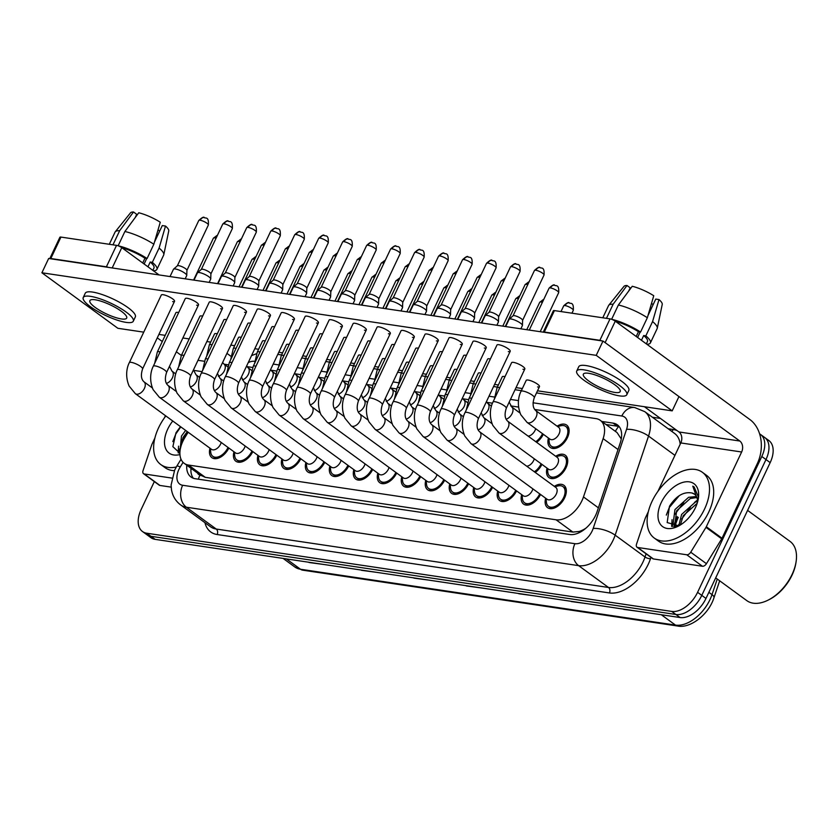<?xml version="1.0" encoding="UTF-8"?>
<svg xmlns="http://www.w3.org/2000/svg" width="838" height="838" viewBox="0 0 838 838"><rect width="100%" height="100%" fill="white"/><g stroke="black" fill="none" stroke-linecap="round" stroke-linejoin="round"><path stroke-width="1.26" d="M557.102 426.186A13.848 8.37 126.2 0 1 566.687 425.107A13.848 8.37 126.2 0 1 567.431 437.625A13.848 8.37 126.2 0 1 550.336 447.471A13.848 8.37 126.2 0 1 548.45 438.023M555.709 456.281A13.848 8.37 126.2 0 1 565.294 455.202A13.848 8.37 126.2 0 1 566.038 467.719A13.848 8.37 126.2 0 1 548.942 477.566A13.848 8.37 126.2 0 1 547.057 468.117M554.316 486.375A13.848 8.37 126.2 0 1 563.901 485.296A13.848 8.37 126.2 0 1 564.644 497.814A13.848 8.37 126.2 0 1 547.549 507.66A13.848 8.37 126.2 0 1 545.664 498.212M188.152 432.251L184.884 437.562A24.438 14.78 -53.8 0 0 182.883 441.249A24.438 14.78 -53.8 0 0 184.203 463.33A24.438 14.78 -53.8 0 0 188.487 465.048L556.086 519.801A24.438 14.78 -53.8 0 0 583.478 496.934L603.119 438.641A24.438 14.78 -53.8 0 0 600.28 420.33A24.438 14.78 -53.8 0 0 595.996 418.612L534.675 409.478M586.055 528.066A24.438 14.78 126.2 0 1 579.184 531.46L579.456 531.502A8.15 4.923 -53.8 0 0 581.834 531.219M621.262 438.955L617.061 432.586L600.28 420.33M200.272 475.02L205.279 477.325L572.888 532.078L579.184 531.46M518.565 407.079L510.698 405.906M492.482 403.193L486.721 402.334M468.515 399.621L462.744 398.762M444.538 396.049L438.766 395.19M420.561 392.477L414.789 391.618M396.584 388.905L390.812 388.046M372.606 385.344L366.835 384.474M348.629 381.772L342.857 380.913M324.652 378.2L318.88 377.341M300.674 374.628L294.903 373.769M276.697 371.056L270.925 370.197M252.72 367.484L246.948 366.625M543.338 434.283A13.848 8.37 126.2 0 1 536.645 442.349M541.945 464.378A13.848 8.37 126.2 0 1 535.252 472.443M252.825 451.619A13.848 8.37 126.2 0 1 235.855 461.235A13.848 8.37 126.2 0 1 233.959 451.787M276.802 455.191A13.848 8.37 126.2 0 1 259.832 464.807A13.848 8.37 126.2 0 1 257.936 455.359M300.779 458.763A13.848 8.37 126.2 0 1 283.81 468.379A13.848 8.37 126.2 0 1 281.914 458.931M324.756 462.335A13.848 8.37 126.2 0 1 307.787 471.951A13.848 8.37 126.2 0 1 305.891 462.503M348.734 465.907A13.848 8.37 126.2 0 1 331.764 475.523A13.848 8.37 126.2 0 1 329.868 466.064M372.711 469.479A13.848 8.37 126.2 0 1 355.741 479.095A13.848 8.37 126.2 0 1 353.846 469.636M396.688 473.051A13.848 8.37 126.2 0 1 379.719 482.667A13.848 8.37 126.2 0 1 377.823 473.208M420.666 476.623A13.848 8.37 126.2 0 1 403.696 486.239A13.848 8.37 126.2 0 1 401.8 476.78M444.643 480.184A13.848 8.37 126.2 0 1 427.673 489.811A13.848 8.37 126.2 0 1 425.777 480.352M468.62 483.756A13.848 8.37 126.2 0 1 451.651 493.383A13.848 8.37 126.2 0 1 449.755 483.924M492.597 487.328A13.848 8.37 126.2 0 1 475.628 496.955A13.848 8.37 126.2 0 1 473.732 487.496M516.575 490.9A13.848 8.37 126.2 0 1 499.595 500.527A13.848 8.37 126.2 0 1 497.709 491.068M540.552 494.472A13.848 8.37 126.2 0 1 523.572 504.099A13.848 8.37 126.2 0 1 521.686 494.64M228.847 448.047A13.848 8.37 126.2 0 1 211.878 457.663A13.848 8.37 126.2 0 1 209.982 448.215M694.461 502.496A32.588 19.703 126.2 0 1 697.551 500.045A32.588 19.703 126.2 0 0 694.461 502.496M678.298 517.36A32.588 19.703 -53.8 0 0 675.323 525.594M675.281 525.761A32.588 19.703 -53.8 0 0 675.072 526.652M759.605 433.843A24.438 14.78 126.2 0 1 760.475 434.409A24.438 14.78 126.2 0 1 761.794 456.49L697.583 592.319L701.783 595.378A24.438 14.78 126.2 0 1 675.91 614.484L150.955 536.289A24.438 14.78 126.2 0 1 146.671 534.581A24.438 14.78 126.2 0 0 150.955 536.289L675.91 614.484A24.438 14.78 126.2 0 0 701.783 595.378L765.984 459.549L701.783 595.378L705.973 598.447A24.438 14.78 126.2 0 1 680.1 617.543L155.145 539.358A24.438 14.78 126.2 0 1 150.861 537.64L142.481 531.512A24.438 14.78 126.2 0 1 141.172 509.441L154.328 481.588M760.475 434.409L764.675 437.478A24.438 14.78 126.2 0 1 765.984 459.549A24.438 14.78 126.2 0 0 764.675 437.478L768.865 440.537A24.438 14.78 126.2 0 1 770.174 462.618L705.973 598.447M623.346 609.09A6.515 4.944 98.5 0 0 623.682 609.373L639.027 611.426M570.898 601.286A6.515 4.944 98.5 0 0 571.244 601.558L586.579 603.622M518.46 593.472A6.515 4.944 98.5 0 0 518.795 593.744L534.141 595.808M308.688 562.225A6.515 4.944 98.5 0 0 309.033 562.508L324.369 564.561M361.126 570.039A6.515 4.944 98.5 0 0 361.471 570.311L376.817 572.375M413.574 577.843A6.515 4.944 98.5 0 0 413.92 578.126L429.255 580.179M466.012 585.657A6.515 4.944 98.5 0 0 466.357 585.94L481.693 587.993M186.769 465.205A24.438 14.78 -53.8 0 0 190.991 477.011A24.438 14.78 -53.8 0 0 195.275 478.728L569.714 534.497A24.438 14.78 -53.8 0 0 597.106 511.641L620.183 443.145A24.438 14.78 -53.8 0 0 617.344 424.824A24.438 14.78 -53.8 0 0 613.06 423.117L601.799 421.441M193.316 478.236A24.438 14.78 126.2 0 1 190.959 468.274M673.867 526.693A32.588 19.703 126.2 0 1 674.234 524.976A32.588 19.703 126.2 0 0 673.867 526.693M674.443 524.19A32.588 19.703 126.2 0 1 677.251 516.596A32.588 19.703 126.2 0 0 674.443 524.19M697.583 592.319A24.438 14.78 126.2 0 1 671.72 611.426L146.765 533.23A24.438 14.78 126.2 0 1 142.481 531.512M652.425 417.24L660.449 418.434M606 424.499L617.25 426.175A24.438 14.78 126.2 0 1 619.219 426.668M221.201 442.454A7.333 4.431 126.2 0 1 220.572 444.119A7.333 4.431 126.2 0 1 211.532 449.336L135.347 393.671A7.333 4.431 126.2 0 0 136.94 394.216A7.333 4.431 126.2 0 0 144.398 388.455A7.333 4.431 126.2 0 0 144 381.835C141.13 379.247 140.648 374.953 142.586 368.93L174.545 301.303A7.333 1.77 -154.7 0 0 170.816 297.7A7.333 1.77 -154.7 0 0 163.201 294.725A7.333 1.77 -154.7 0 0 161.294 295.039L129.324 362.665A7.333 1.77 25.3 0 1 131.241 362.351A7.333 1.77 25.3 0 1 131.545 362.404A7.333 1.77 25.3 0 1 139.045 365.431A7.333 1.77 25.3 0 1 142.586 368.93M228.02 447.44A12.224 7.385 126.2 0 1 227.915 447.66A12.224 7.385 126.2 0 1 212.842 456.354A12.224 7.385 126.2 0 1 210.726 452.111L210.411 448.519M170.02 276.561L173.456 269.302A7.333 1.77 25.3 0 1 173.571 269.155A7.333 1.77 25.3 0 1 175.372 268.988A7.333 1.77 25.3 0 1 184.81 273.136A7.333 1.77 25.3 0 1 186.759 275.388A7.333 1.77 25.3 0 1 186.717 275.566L185.177 278.824M177.321 265.876A5.3 1.278 25.3 0 1 177.405 265.772A5.3 1.278 25.3 0 1 178.704 265.656A5.3 1.278 25.3 0 1 185.523 268.652A5.3 1.278 25.3 0 1 186.926 270.276A5.3 1.278 25.3 0 1 186.905 270.402M245.178 446.026A7.333 4.431 126.2 0 1 244.549 447.691A7.333 4.431 126.2 0 1 235.509 452.908L159.325 397.243A7.333 4.431 126.2 0 0 160.917 397.788A7.333 4.431 126.2 0 0 168.375 392.027A7.333 4.431 126.2 0 0 167.977 385.407C165.107 382.819 164.625 378.525 166.563 372.501L198.522 304.875A7.333 1.77 -154.7 0 0 194.793 301.261A7.333 1.77 -154.7 0 0 187.178 298.297A7.333 1.77 -154.7 0 0 185.271 298.6L153.302 366.237A7.333 1.77 25.3 0 1 155.219 365.923A7.333 1.77 25.3 0 1 155.522 365.976A7.333 1.77 25.3 0 1 163.012 369.003A7.333 1.77 25.3 0 1 166.563 372.501M251.997 451.012A12.224 7.385 126.2 0 1 251.892 451.221A12.224 7.385 126.2 0 1 236.819 459.926A12.224 7.385 126.2 0 1 234.703 455.683L234.389 452.091M193.997 280.133L197.433 272.874A7.333 1.77 25.3 0 1 197.548 272.717A7.333 1.77 25.3 0 1 199.35 272.56A7.333 1.77 25.3 0 1 208.788 276.708A7.333 1.77 25.3 0 1 210.736 278.96A7.333 1.77 25.3 0 1 210.694 279.138L209.154 282.396M201.298 269.448A5.3 1.278 25.3 0 1 201.382 269.344A5.3 1.278 25.3 0 1 202.681 269.228A5.3 1.278 25.3 0 1 209.5 272.224A5.3 1.278 25.3 0 1 210.904 273.848A5.3 1.278 25.3 0 1 210.883 273.974M269.155 449.597A7.333 4.431 126.2 0 1 268.527 451.263A7.333 4.431 126.2 0 1 259.487 456.48L183.302 400.815A7.333 4.431 126.2 0 0 184.884 401.36A7.333 4.431 126.2 0 0 192.352 395.599A7.333 4.431 126.2 0 0 191.954 388.968C189.074 386.391 188.602 382.097 190.54 376.073L222.499 308.447A7.333 1.77 -154.7 0 0 218.77 304.833A7.333 1.77 -154.7 0 0 211.155 301.869A7.333 1.77 -154.7 0 0 209.249 302.172L177.279 369.809A7.333 1.77 25.3 0 1 179.196 369.495A7.333 1.77 25.3 0 1 179.5 369.548A7.333 1.77 25.3 0 1 186.989 372.575A7.333 1.77 25.3 0 1 190.54 376.073M275.974 454.584A12.224 7.385 126.2 0 1 275.87 454.793A12.224 7.385 126.2 0 1 260.796 463.498A12.224 7.385 126.2 0 1 258.68 459.255L258.366 455.663M217.974 283.705L221.41 276.446A7.333 1.77 25.3 0 1 221.525 276.289A7.333 1.77 25.3 0 1 223.327 276.131A7.333 1.77 25.3 0 1 232.755 280.28A7.333 1.77 25.3 0 1 234.713 282.532A7.333 1.77 25.3 0 1 234.671 282.71L233.132 285.957M225.275 273.02A5.3 1.278 25.3 0 1 225.359 272.916A5.3 1.278 25.3 0 1 226.658 272.8A5.3 1.278 25.3 0 1 233.477 275.796A5.3 1.278 25.3 0 1 234.881 277.42A5.3 1.278 25.3 0 1 234.85 277.546M293.132 453.169A7.333 4.431 126.2 0 1 292.504 454.835A7.333 4.431 126.2 0 1 283.464 460.052L207.279 404.387A7.333 4.431 126.2 0 0 208.861 404.932A7.333 4.431 126.2 0 0 216.319 399.171A7.333 4.431 126.2 0 0 215.932 392.54C213.051 389.963 212.58 385.669 214.518 379.645L246.477 312.019A7.333 1.77 -154.7 0 0 242.748 308.405A7.333 1.77 -154.7 0 0 235.132 305.441A7.333 1.77 -154.7 0 0 233.226 305.744L201.256 373.371A7.333 1.77 25.3 0 1 203.173 373.067A7.333 1.77 25.3 0 1 203.477 373.12A7.333 1.77 25.3 0 1 210.967 376.147A7.333 1.77 25.3 0 1 214.518 379.645M299.952 458.156A12.224 7.385 126.2 0 1 299.847 458.365A12.224 7.385 126.2 0 1 284.773 467.059A12.224 7.385 126.2 0 1 282.657 462.827L282.343 459.234M241.952 287.277L245.387 280.018A7.333 1.77 25.3 0 1 245.503 279.861A7.333 1.77 25.3 0 1 247.304 279.703A7.333 1.77 25.3 0 1 256.732 283.852A7.333 1.77 25.3 0 1 258.691 286.093A7.333 1.77 25.3 0 1 258.649 286.282L257.109 289.529M249.253 276.592A5.3 1.278 25.3 0 1 249.336 276.488A5.3 1.278 25.3 0 1 250.635 276.372A5.3 1.278 25.3 0 1 257.455 279.368A5.3 1.278 25.3 0 1 258.858 280.992A5.3 1.278 25.3 0 1 258.827 281.118M317.11 456.741A7.333 4.431 126.2 0 1 316.481 458.407A7.333 4.431 126.2 0 1 307.441 463.624L231.257 407.959A7.333 4.431 126.2 0 0 232.838 408.504A7.333 4.431 126.2 0 0 240.297 402.743A7.333 4.431 126.2 0 0 239.909 396.112C237.028 393.535 236.557 389.241 238.495 383.217L270.454 315.591A7.333 1.77 -154.7 0 0 266.725 311.977A7.333 1.77 -154.7 0 0 259.11 309.013A7.333 1.77 -154.7 0 0 257.203 309.316L225.233 376.943A7.333 1.77 25.3 0 1 227.14 376.639A7.333 1.77 25.3 0 1 227.454 376.681A7.333 1.77 25.3 0 1 234.944 379.719A7.333 1.77 25.3 0 1 238.495 383.217M323.918 461.728A12.224 7.385 126.2 0 1 323.824 461.937A12.224 7.385 126.2 0 1 308.751 470.631A12.224 7.385 126.2 0 1 306.635 466.399L306.32 462.806M265.929 290.849L269.365 283.579A7.333 1.77 25.3 0 1 269.48 283.433A7.333 1.77 25.3 0 1 271.282 283.275A7.333 1.77 25.3 0 1 280.709 287.424A7.333 1.77 25.3 0 1 282.668 289.665A7.333 1.77 25.3 0 1 282.626 289.854L281.086 293.101M273.23 280.164A5.3 1.278 25.3 0 1 273.314 280.06A5.3 1.278 25.3 0 1 274.613 279.944A5.3 1.278 25.3 0 1 281.432 282.94A5.3 1.278 25.3 0 1 282.835 284.564A5.3 1.278 25.3 0 1 282.804 284.69M171.895 478.089L144.22 473.962L159.943 485.453A4.075 2.462 126.2 0 1 159.23 485.171L143.508 473.68A4.075 2.462 -53.8 0 0 144.22 473.962M171.182 487.129L159.943 485.453M59.886 237.259A4.075 0.985 25.3 0 1 60.944 237.081L50.814 258.533A4.075 0.985 -154.7 0 0 49.777 258.649L59.886 237.259M108.374 267.374A4.075 0.985 -154.7 0 0 106.395 266.809L116.534 245.366L60.944 237.081M116.534 245.366A4.075 0.985 25.3 0 1 121.782 247.671L112.187 267.951M159.084 274.937L121.782 247.671M106.395 266.809L50.814 258.533M157.272 337.85L162.3 341.527M176.347 351.792L181.375 355.459M226.93 353.364L230.932 356.286M165.463 415.679L164.458 417.795M154.894 438.033L151.992 444.182A4.075 2.462 -53.8 0 0 151.741 444.81L143.036 470.631A4.075 2.462 -53.8 0 0 143.508 473.68M686.751 554.777A4.075 2.462 -53.8 0 0 690.721 552.211L705.973 527.364A4.075 2.462 -53.8 0 0 706.308 526.746L722.031 538.237A4.075 2.462 126.2 0 1 721.696 538.844L706.444 563.691A4.075 2.462 126.2 0 1 702.464 566.258L686.751 554.777L637.708 547.476L653.431 558.956A4.075 2.462 126.2 0 1 652.718 558.674L636.995 547.183A4.075 2.462 -53.8 0 0 637.708 547.476M702.464 566.258L653.431 558.956M722.031 538.237L757.363 463.487A32.588 24.742 98.5 0 0 749.926 419.576L615.27 321.174L605.13 342.616L739.786 441.018A8.15 6.191 -81.5 0 1 741.64 451.996L706.308 526.746M543.254 332.152L553.373 310.762A4.075 0.985 25.3 0 1 554.431 310.594L544.302 332.037A4.075 0.985 -154.7 0 0 543.265 332.162M601.862 340.888A4.075 0.985 -154.7 0 0 599.882 340.312L610.022 318.869L554.431 310.594M610.022 318.869A4.075 0.985 25.3 0 1 615.27 321.174M599.882 340.312L544.302 332.037M644.422 406.734L678.948 431.958A8.15 6.191 -81.5 0 1 680.812 442.935L657.945 491.298M648.382 511.547L645.48 517.685A4.075 2.462 -53.8 0 0 645.229 518.313L636.524 544.134A4.075 2.462 -53.8 0 0 636.995 547.183M176.284 466.996A40.737 24.627 126.2 0 1 160.791 464.556A40.737 24.627 126.2 0 1 158.602 427.757A40.737 24.627 126.2 0 1 165.83 415.941M174.398 470.673A40.737 24.627 126.2 0 1 164.981 467.614L160.791 464.556M187.293 431.633L183.124 437.31L180.369 448.739M185.627 430.418L181.458 436.095L180.055 450.729M180.474 426.647L176.001 432.754L172.869 446.675L179.908 453.159M179.95 454.542A26.565 16.058 126.2 0 1 167.726 429.119A26.565 16.058 126.2 0 1 172.754 421.001M187.44 431.738L181.521 440.715M179.028 448.812L178.944 453.033M180.788 426.877L175.771 434.042L172.817 441.595M178.567 446.172L178.169 452.845M704.538 509.075A40.737 24.627 126.2 0 1 654.279 538.059A40.737 24.627 126.2 0 1 652.09 501.26A40.737 24.627 126.2 0 1 702.349 472.276A40.737 24.627 126.2 0 1 704.538 509.075M702.349 472.276L706.539 475.345A40.737 24.627 126.2 0 1 708.728 512.133A40.737 24.627 126.2 0 1 658.469 541.118L654.279 538.059M747.59 510.384L790.066 541.421A36.663 22.165 126.2 0 1 796.1 561.68A36.663 22.165 126.2 0 1 792.036 574.533A36.663 22.165 126.2 0 1 767.933 600.218A36.663 22.165 126.2 0 1 746.805 600.626L715.683 577.885M796.1 561.68L795.922 562.853A35.028 21.18 126.2 0 1 792.036 575.151A35.028 21.18 126.2 0 1 769.001 599.683L767.933 600.218M696.933 497.51L690.261 498.516L676.612 510.824L674.81 524.892L675.501 525.793M696.472 496.505L688.595 497.301L674.946 509.609L673.144 523.677L674.611 525.269L677.209 526.285M697.185 503.282L683.263 515.684L680.372 524.976M697.656 501.428L695.257 502.161L681.598 514.469L678.822 525.772M676.266 526.484L674.611 525.269M694.534 494.221L692.01 493.006C683.672 491.445 676.161 495.866 669.489 506.257L667.174 522.577L678.801 525.782M661.213 502.622A26.565 16.058 126.2 0 1 685.694 481.819A26.565 16.058 126.2 0 1 698.358 498.401A26.565 16.058 126.2 0 1 695.414 507.713A26.565 16.058 126.2 0 1 677.952 526.327A26.565 16.058 126.2 0 1 660.365 524.295A26.565 16.058 126.2 0 1 661.213 502.622M698.19 499.406L698.347 496.829L694.126 486.972L692.785 486.166L697.907 500.684M692.01 493.006A18.415 11.135 126.2 0 1 694.419 494.127A18.415 11.135 126.2 0 1 697.656 501.69M698.148 499.595L697.97 499.029M690.418 507.231L681.661 519.089M683.756 502.371L675.009 514.228M672.516 522.315L672.432 526.536M679.272 495.667L669.258 507.545L666.304 515.098M694.126 486.972L692.785 486.166M678.707 524.536L678.434 525.908M672.055 519.675L671.657 526.358M528.139 380.054A7.333 1.77 -154.7 0 0 526.222 380.358L521.016 391.367A7.333 1.77 25.3 0 1 523.237 391.105A7.333 1.77 25.3 0 1 532.371 395.211A7.333 1.77 25.3 0 1 534.277 397.641L539.483 386.632A7.333 1.77 -154.7 0 0 535.754 383.018A7.333 1.77 -154.7 0 0 528.139 380.054M505.01 376.639A7.333 1.77 -154.7 0 0 504.162 376.482A7.333 1.77 -154.7 0 0 502.245 376.786L497.049 387.795A7.333 1.77 25.3 0 1 499.259 387.544A7.333 1.77 25.3 0 1 499.804 387.648M481.033 373.067A7.333 1.77 -154.7 0 0 480.184 372.91A7.333 1.77 -154.7 0 0 478.268 373.224L473.072 384.233A7.333 1.77 25.3 0 1 475.282 383.972A7.333 1.77 25.3 0 1 475.827 384.076M457.056 369.495A7.333 1.77 -154.7 0 0 456.207 369.338A7.333 1.77 -154.7 0 0 454.29 369.652L449.095 380.661A7.333 1.77 25.3 0 1 451.305 380.4A7.333 1.77 25.3 0 1 451.85 380.504M433.078 365.923A7.333 1.77 -154.7 0 0 432.23 365.766A7.333 1.77 -154.7 0 0 430.313 366.08L425.117 377.09A7.333 1.77 25.3 0 1 427.328 376.828A7.333 1.77 25.3 0 1 427.872 376.932M409.101 362.351A7.333 1.77 -154.7 0 0 408.253 362.194A7.333 1.77 -154.7 0 0 406.336 362.508L401.14 373.518A7.333 1.77 25.3 0 1 403.361 373.256A7.333 1.77 25.3 0 1 403.895 373.36M385.124 358.79A7.333 1.77 -154.7 0 0 384.275 358.622A7.333 1.77 -154.7 0 0 382.358 358.936L377.163 369.946A7.333 1.77 25.3 0 1 379.384 369.684A7.333 1.77 25.3 0 1 379.918 369.799M361.147 355.218A7.333 1.77 -154.7 0 0 360.298 355.05A7.333 1.77 -154.7 0 0 358.392 355.364L353.186 366.374A7.333 1.77 25.3 0 1 355.406 366.112A7.333 1.77 25.3 0 1 355.941 366.227M337.169 351.646A7.333 1.77 -154.7 0 0 336.321 351.478A7.333 1.77 -154.7 0 0 334.414 351.792L329.208 362.802A7.333 1.77 25.3 0 1 331.429 362.54A7.333 1.77 25.3 0 1 331.963 362.655M513.505 362.383A7.333 1.77 -154.7 0 0 511.599 362.697L493.006 402.02A7.333 1.77 25.3 0 1 495.227 401.758A7.333 1.77 25.3 0 1 504.361 405.854A7.333 1.77 25.3 0 1 506.267 408.284L524.85 368.961A7.333 1.77 -154.7 0 0 521.121 365.358A7.333 1.77 -154.7 0 0 513.505 362.383M490.377 358.978A7.333 1.77 -154.7 0 0 489.528 358.811A7.333 1.77 -154.7 0 0 487.622 359.125L469.039 398.448A7.333 1.77 25.3 0 1 471.249 398.186A7.333 1.77 25.3 0 1 471.794 398.291M466.399 355.406A7.333 1.77 -154.7 0 0 465.561 355.239A7.333 1.77 -154.7 0 0 463.644 355.553L445.062 394.876A7.333 1.77 25.3 0 1 447.272 394.614A7.333 1.77 25.3 0 1 447.817 394.729M442.422 351.834A7.333 1.77 -154.7 0 0 441.584 351.667A7.333 1.77 -154.7 0 0 439.667 351.981L421.085 391.304A7.333 1.77 25.3 0 1 423.295 391.042A7.333 1.77 25.3 0 1 423.839 391.157M418.445 348.262A7.333 1.77 -154.7 0 0 417.607 348.105A7.333 1.77 -154.7 0 0 415.69 348.409L397.107 387.732A7.333 1.77 25.3 0 1 399.317 387.47A7.333 1.77 25.3 0 1 399.862 387.585M394.468 344.69A7.333 1.77 -154.7 0 0 393.63 344.533A7.333 1.77 -154.7 0 0 391.713 344.837L373.13 384.16A7.333 1.77 25.3 0 1 375.351 383.898A7.333 1.77 25.3 0 1 375.885 384.014M370.49 341.118A7.333 1.77 -154.7 0 0 369.652 340.961A7.333 1.77 -154.7 0 0 367.735 341.265L349.153 380.588A7.333 1.77 25.3 0 1 351.373 380.326A7.333 1.77 25.3 0 1 351.908 380.442M346.513 337.546A7.333 1.77 -154.7 0 0 345.675 337.389A7.333 1.77 -154.7 0 0 343.758 337.693L325.175 377.016A7.333 1.77 25.3 0 1 327.396 376.754A7.333 1.77 25.3 0 1 327.93 376.87M322.536 333.974A7.333 1.77 -154.7 0 0 321.698 333.817A7.333 1.77 -154.7 0 0 319.781 334.132L301.198 373.444A7.333 1.77 25.3 0 1 303.419 373.182A7.333 1.77 25.3 0 1 303.953 373.298M298.558 330.402A7.333 1.77 -154.7 0 0 297.72 330.245A7.333 1.77 -154.7 0 0 295.804 330.56L277.221 369.872A7.333 1.77 25.3 0 1 279.442 369.61A7.333 1.77 25.3 0 1 279.976 369.726M498.882 344.722A7.333 1.77 -154.7 0 0 496.965 345.036L464.996 412.663A7.333 1.77 25.3 0 1 466.913 412.348A7.333 1.77 25.3 0 1 467.216 412.401A7.333 1.77 25.3 0 1 474.717 415.428A7.333 1.77 25.3 0 1 478.257 418.927L510.227 351.3A7.333 1.77 -154.7 0 0 506.498 347.697A7.333 1.77 -154.7 0 0 498.882 344.722M474.905 341.15A7.333 1.77 -154.7 0 0 472.988 341.464L441.029 409.091A7.333 1.77 25.3 0 1 442.935 408.776A7.333 1.77 25.3 0 1 443.239 408.829A7.333 1.77 25.3 0 1 450.739 411.856A7.333 1.77 25.3 0 1 454.28 415.355L486.25 347.728A7.333 1.77 -154.7 0 0 482.52 344.125A7.333 1.77 -154.7 0 0 474.905 341.15M450.928 337.578A7.333 1.77 -154.7 0 0 449.011 337.892L417.052 405.519A7.333 1.77 25.3 0 1 418.958 405.204A7.333 1.77 25.3 0 1 419.262 405.257A7.333 1.77 25.3 0 1 426.762 408.284A7.333 1.77 25.3 0 1 430.303 411.783L462.272 344.156A7.333 1.77 -154.7 0 0 458.543 340.553A7.333 1.77 -154.7 0 0 450.928 337.578M426.951 334.006A7.333 1.77 -154.7 0 0 425.034 334.32L393.074 401.947A7.333 1.77 25.3 0 1 394.981 401.632A7.333 1.77 25.3 0 1 395.285 401.685A7.333 1.77 25.3 0 1 402.785 404.712A7.333 1.77 25.3 0 1 406.325 408.211L438.295 340.584A7.333 1.77 -154.7 0 0 434.566 336.981A7.333 1.77 -154.7 0 0 426.951 334.006M402.973 330.434A7.333 1.77 -154.7 0 0 401.056 330.748L369.097 398.375A7.333 1.77 25.3 0 1 371.004 398.06A7.333 1.77 25.3 0 1 371.307 398.113A7.333 1.77 25.3 0 1 378.807 401.151A7.333 1.77 25.3 0 1 382.348 404.639L414.318 337.012A7.333 1.77 -154.7 0 0 410.589 333.409A7.333 1.77 -154.7 0 0 402.973 330.434M378.996 326.862A7.333 1.77 -154.7 0 0 377.079 327.176L345.12 394.803A7.333 1.77 25.3 0 1 347.026 394.489A7.333 1.77 25.3 0 1 347.33 394.541A7.333 1.77 25.3 0 1 354.83 397.579A7.333 1.77 25.3 0 1 358.371 401.067L390.34 333.44A7.333 1.77 -154.7 0 0 386.611 329.837A7.333 1.77 -154.7 0 0 378.996 326.862M355.019 323.29A7.333 1.77 -154.7 0 0 353.102 323.604L321.143 391.231A7.333 1.77 25.3 0 1 323.049 390.917A7.333 1.77 25.3 0 1 323.363 390.969A7.333 1.77 25.3 0 1 330.853 394.007A7.333 1.77 25.3 0 1 334.393 397.495L366.363 329.868A7.333 1.77 -154.7 0 0 362.634 326.265A7.333 1.77 -154.7 0 0 355.019 323.29M331.041 319.718A7.333 1.77 -154.7 0 0 329.135 320.032L297.165 387.659A7.333 1.77 25.3 0 1 299.072 387.345A7.333 1.77 25.3 0 1 299.386 387.397A7.333 1.77 25.3 0 1 306.876 390.435A7.333 1.77 25.3 0 1 310.416 393.933L342.386 326.296A7.333 1.77 -154.7 0 0 338.657 322.693A7.333 1.77 -154.7 0 0 331.041 319.718M307.064 316.146A7.333 1.77 -154.7 0 0 305.158 316.46L273.188 384.087A7.333 1.77 25.3 0 1 275.094 383.783A7.333 1.77 25.3 0 1 275.409 383.825A7.333 1.77 25.3 0 1 282.898 386.863A7.333 1.77 25.3 0 1 286.439 390.361L318.409 322.735A7.333 1.77 -154.7 0 0 314.679 319.121A7.333 1.77 -154.7 0 0 307.064 316.146M283.087 312.574A7.333 1.77 -154.7 0 0 281.18 312.888L249.211 380.515A7.333 1.77 25.3 0 1 251.117 380.211A7.333 1.77 25.3 0 1 251.431 380.253A7.333 1.77 25.3 0 1 258.921 383.291A7.333 1.77 25.3 0 1 262.462 386.789L294.431 319.163A7.333 1.77 -154.7 0 0 290.702 315.549A7.333 1.77 -154.7 0 0 283.087 312.574M313.192 348.074A7.333 1.77 -154.7 0 0 312.344 347.906A7.333 1.77 -154.7 0 0 310.437 348.22L305.231 359.23A7.333 1.77 25.3 0 1 307.452 358.968A7.333 1.77 25.3 0 1 307.986 359.083M289.215 344.502A7.333 1.77 -154.7 0 0 288.366 344.334A7.333 1.77 -154.7 0 0 286.46 344.648L281.254 355.658A7.333 1.77 25.3 0 1 283.474 355.396A7.333 1.77 25.3 0 1 284.009 355.511M265.237 340.93A7.333 1.77 -154.7 0 0 264.389 340.762A7.333 1.77 -154.7 0 0 262.483 341.076L257.276 352.086A7.333 1.77 25.3 0 1 259.497 351.824A7.333 1.77 25.3 0 1 260.031 351.939M241.26 337.358A7.333 1.77 -154.7 0 0 240.412 337.19A7.333 1.77 -154.7 0 0 238.505 337.505L233.299 348.514A7.333 1.77 25.3 0 1 235.52 348.252A7.333 1.77 25.3 0 1 236.054 348.367M217.283 333.786A7.333 1.77 -154.7 0 0 216.434 333.618A7.333 1.77 -154.7 0 0 214.528 333.933L209.322 344.942A7.333 1.77 25.3 0 1 211.543 344.68A7.333 1.77 25.3 0 1 212.077 344.795M274.581 326.83A7.333 1.77 -154.7 0 0 273.743 326.673A7.333 1.77 -154.7 0 0 271.826 326.988L253.244 366.3A7.333 1.77 25.3 0 1 255.464 366.038A7.333 1.77 25.3 0 1 255.999 366.154M250.604 323.259A7.333 1.77 -154.7 0 0 249.766 323.101A7.333 1.77 -154.7 0 0 247.849 323.416L229.266 362.728A7.333 1.77 25.3 0 1 231.487 362.466A7.333 1.77 25.3 0 1 232.021 362.582M226.627 319.697A7.333 1.77 -154.7 0 0 225.789 319.529A7.333 1.77 -154.7 0 0 223.872 319.844L205.289 359.156A7.333 1.77 25.3 0 1 207.51 358.894A7.333 1.77 25.3 0 1 208.044 359.01M202.649 316.125A7.333 1.77 -154.7 0 0 201.811 315.957A7.333 1.77 -154.7 0 0 199.894 316.272L181.312 355.584A7.333 1.77 25.3 0 1 183.532 355.322A7.333 1.77 25.3 0 1 184.067 355.438M178.672 312.553A7.333 1.77 -154.7 0 0 177.834 312.385A7.333 1.77 -154.7 0 0 175.917 312.7L157.334 352.012A7.333 1.77 25.3 0 1 159.555 351.751A7.333 1.77 25.3 0 1 160.089 351.866M522.943 369.275A7.333 1.77 -154.7 0 0 524.85 368.961M508.31 351.614A7.333 1.77 -154.7 0 0 510.227 351.3M460.355 344.47A7.333 1.77 -154.7 0 0 462.272 344.156M412.401 337.326A7.333 1.77 -154.7 0 0 414.318 337.012M364.446 330.182A7.333 1.77 -154.7 0 0 366.363 329.868M316.502 323.039A7.333 1.77 -154.7 0 0 318.409 322.735M244.57 312.323A7.333 1.77 -154.7 0 0 246.477 312.019M196.616 305.189A7.333 1.77 -154.7 0 0 198.522 304.875M172.638 301.617A7.333 1.77 -154.7 0 0 174.545 301.303M537.514 390.801L672.191 410.861L596.227 355.354L41.9 272.779L117.875 328.297L143.748 332.152M158.895 334.414L165.212 335.347M182.873 337.976L189.189 338.919M206.85 341.548L210.652 342.114M230.827 345.12L234.63 345.685M254.804 348.692L258.607 349.257M278.782 352.264L282.584 352.829M302.759 355.836L306.561 356.401M326.736 359.408L330.539 359.973M350.713 362.98L354.516 363.545M374.691 366.552L378.493 367.117M398.668 370.124L402.47 370.689M422.645 373.696L426.448 374.261M446.623 377.268L450.425 377.833M470.6 380.84L474.402 381.405M494.577 384.412L498.38 384.977M516.04 387.606L522.357 388.549M220.593 308.761A7.333 1.77 -154.7 0 0 222.499 308.447M268.548 315.895A7.333 1.77 -154.7 0 0 270.454 315.591M292.525 319.467A7.333 1.77 -154.7 0 0 294.431 319.163M340.479 326.611A7.333 1.77 -154.7 0 0 342.386 326.296M388.423 333.754A7.333 1.77 -154.7 0 0 390.34 333.44M436.378 340.898A7.333 1.77 -154.7 0 0 438.295 340.584M484.333 348.042A7.333 1.77 -154.7 0 0 486.25 347.728M537.567 386.947A7.333 1.77 -154.7 0 0 539.483 386.632M672.191 410.861L678.958 396.573L602.983 341.056L48.656 258.481L41.9 272.779M596.227 355.354L602.983 341.056M95.176 299.784A20.363 4.902 -154.7 0 0 89.865 300.653A20.363 4.902 -154.7 0 0 100.225 310.678A20.363 4.902 -154.7 0 0 121.374 318.932A20.363 4.902 -154.7 0 0 126.695 318.063A20.363 4.902 -154.7 0 0 116.335 308.049A20.363 4.902 -154.7 0 0 95.176 299.784M135.222 217.534L136.73 214.339L133.514 211.983L119.656 230.712L112.973 244.832M152.841 270.37L153.962 267.982A23.632 5.688 -154.7 0 0 150.212 262.032L152.327 262.346L159.094 248.058L165.505 226.051L162.279 225.569L154.485 242.067M147.959 266.798L150.212 262.032M153.846 244.225A26.889 6.474 -154.7 0 0 124.893 231.498L138.752 212.768A21.18 5.101 -154.7 0 1 160.268 222.227L153.846 244.225L147.09 258.523L144.964 258.209L142.711 262.964M144.964 258.209A23.632 5.688 -154.7 0 0 121.908 247.765M133.315 321.195L135.347 316.911A27.696 6.673 -154.7 0 0 121.259 303.283A27.696 6.673 -154.7 0 0 92.494 292.053A27.696 6.673 -154.7 0 0 85.256 293.237L83.234 297.521A27.696 6.673 -154.7 0 0 97.323 311.149A27.696 6.673 -154.7 0 0 126.088 322.379A27.696 6.673 -154.7 0 0 133.315 321.195A27.696 6.673 -154.7 0 0 119.226 307.577A27.696 6.673 -154.7 0 0 90.462 296.338A27.696 6.673 -154.7 0 0 83.234 297.521M153.406 270.779A26.889 6.474 -154.7 0 0 156.916 269.375A26.889 6.474 -154.7 0 0 152.327 262.346M147.09 258.523A26.889 6.474 -154.7 0 0 118.137 245.785L124.893 231.498M156.916 269.375L163.672 255.077A26.889 6.474 -154.7 0 0 163.787 254.721A26.889 6.474 -154.7 0 0 159.094 248.058M163.787 254.721L168.752 230.911A21.18 5.101 -154.7 0 0 165.505 226.051M159.67 231.099L158.026 229.905M119.656 230.712A26.889 6.474 -154.7 0 0 115.256 231.78A26.889 6.474 -154.7 0 0 115.057 232.105L109.296 244.287M133.514 211.983A21.18 5.101 -154.7 0 0 130.508 212.842L115.256 231.78M146.723 258.471L144.115 263.991M588.664 373.298A20.363 4.902 -154.7 0 0 583.353 374.157A20.363 4.902 -154.7 0 0 593.713 384.181A20.363 4.902 -154.7 0 0 614.862 392.435A20.363 4.902 -154.7 0 0 620.183 391.566A20.363 4.902 -154.7 0 0 609.823 381.552A20.363 4.902 -154.7 0 0 588.664 373.298M628.71 291.037L630.218 287.843L627.002 285.496L613.144 304.215L606.461 318.335M646.328 343.873L647.46 341.495A23.632 5.688 -154.7 0 0 643.699 335.535L645.826 335.86L652.582 321.562L658.993 299.554L655.766 299.082L647.973 315.57M641.447 340.301L643.699 335.535M647.345 317.728A26.889 6.474 -154.7 0 0 618.381 305.001L632.24 286.271A21.18 5.101 -154.7 0 1 653.755 295.73L647.345 317.728L640.578 332.026L638.451 331.712L636.199 336.478M638.451 331.712A23.632 5.688 -154.7 0 0 615.396 321.268M626.803 394.708L628.835 390.414A27.696 6.673 -154.7 0 0 614.746 376.786A27.696 6.673 -154.7 0 0 585.982 365.557A27.696 6.673 -154.7 0 0 578.744 366.74L576.722 371.025A27.696 6.673 -154.7 0 0 590.811 384.652A27.696 6.673 -154.7 0 0 619.575 395.882A27.696 6.673 -154.7 0 0 626.803 394.708A27.696 6.673 -154.7 0 0 612.714 381.081A27.696 6.673 -154.7 0 0 583.95 369.851A27.696 6.673 -154.7 0 0 576.722 371.025M646.894 344.282A26.889 6.474 -154.7 0 0 650.403 342.889A26.889 6.474 -154.7 0 0 645.826 335.86M640.578 332.026A26.889 6.474 -154.7 0 0 611.625 319.299L618.381 305.001M650.403 342.889L657.16 328.59A26.889 6.474 -154.7 0 0 657.275 328.224A26.889 6.474 -154.7 0 0 652.582 321.562M657.275 328.224L662.24 304.424A21.18 5.101 -154.7 0 0 658.993 299.554M653.158 304.603L651.514 303.408M613.144 304.215A26.889 6.474 -154.7 0 0 608.744 305.283A26.889 6.474 -154.7 0 0 608.545 305.608L602.784 317.791M627.002 285.496A21.18 5.101 -154.7 0 0 623.996 286.345L608.744 305.283M640.211 331.974L637.603 337.494M341.087 460.313A7.333 4.431 126.2 0 1 340.458 461.979A7.333 4.431 126.2 0 1 331.419 467.195L255.234 411.531A7.333 4.431 126.2 0 0 256.816 412.076A7.333 4.431 126.2 0 0 264.274 406.315A7.333 4.431 126.2 0 0 263.886 399.684C261.006 397.107 260.534 392.813 262.462 386.789M347.896 465.289A12.224 7.385 126.2 0 1 347.801 465.509A12.224 7.385 126.2 0 1 332.728 474.203A12.224 7.385 126.2 0 1 330.612 469.971L330.298 466.378M289.906 294.421L293.342 287.151A7.333 1.77 25.3 0 1 293.457 287.005A7.333 1.77 25.3 0 1 295.259 286.847A7.333 1.77 25.3 0 1 304.686 290.996A7.333 1.77 25.3 0 1 306.645 293.237A7.333 1.77 25.3 0 1 306.603 293.426L305.063 296.673M297.207 283.736A5.3 1.278 25.3 0 1 297.291 283.632A5.3 1.278 25.3 0 1 298.59 283.506A5.3 1.278 25.3 0 1 305.409 286.512A5.3 1.278 25.3 0 1 306.813 288.136A5.3 1.278 25.3 0 1 306.781 288.262M365.054 463.885A7.333 4.431 126.2 0 1 364.436 465.551A7.333 4.431 126.2 0 1 355.396 470.767L279.211 415.103A7.333 4.431 126.2 0 0 280.793 415.648A7.333 4.431 126.2 0 0 288.251 409.887A7.333 4.431 126.2 0 0 287.863 403.256C284.983 400.679 284.511 396.384 286.439 390.361M371.873 468.861A12.224 7.385 126.2 0 1 371.779 469.081A12.224 7.385 126.2 0 1 356.695 477.775A12.224 7.385 126.2 0 1 354.589 473.543L354.275 469.95M313.883 297.993L317.319 290.723A7.333 1.77 25.3 0 1 317.434 290.577A7.333 1.77 25.3 0 1 319.236 290.419A7.333 1.77 25.3 0 1 328.664 294.567A7.333 1.77 25.3 0 1 330.622 296.809A7.333 1.77 25.3 0 1 330.581 296.998L329.041 300.245M321.184 287.308A5.3 1.278 25.3 0 1 321.268 287.204A5.3 1.278 25.3 0 1 322.567 287.078A5.3 1.278 25.3 0 1 329.386 290.074A5.3 1.278 25.3 0 1 330.79 291.708A5.3 1.278 25.3 0 1 330.759 291.834M389.031 467.457A7.333 4.431 126.2 0 1 388.413 469.123A7.333 4.431 126.2 0 1 379.373 474.339L303.188 418.675A7.333 4.431 126.2 0 0 304.77 419.22A7.333 4.431 126.2 0 0 312.228 413.448A7.333 4.431 126.2 0 0 311.841 406.828C308.96 404.251 308.489 399.946 310.416 393.933M395.85 472.433A12.224 7.385 126.2 0 1 395.756 472.653A12.224 7.385 126.2 0 1 380.672 481.347A12.224 7.385 126.2 0 1 378.567 477.115L378.252 473.522M337.861 301.565L341.296 294.295A7.333 1.77 25.3 0 1 341.412 294.148A7.333 1.77 25.3 0 1 343.213 293.981A7.333 1.77 25.3 0 1 352.641 298.139A7.333 1.77 25.3 0 1 354.6 300.381A7.333 1.77 25.3 0 1 354.558 300.57L353.018 303.817M345.162 290.88A5.3 1.278 25.3 0 1 345.246 290.776A5.3 1.278 25.3 0 1 346.544 290.65A5.3 1.278 25.3 0 1 353.364 293.646A5.3 1.278 25.3 0 1 354.767 295.269A5.3 1.278 25.3 0 1 354.736 295.405M413.008 471.029A7.333 4.431 126.2 0 1 412.39 472.695A7.333 4.431 126.2 0 1 403.35 477.911L327.166 422.237A7.333 4.431 126.2 0 0 328.747 422.792A7.333 4.431 126.2 0 0 336.206 417.02A7.333 4.431 126.2 0 0 335.818 410.4C332.937 407.823 332.466 403.518 334.393 397.495M419.828 476.005A12.224 7.385 126.2 0 1 419.733 476.225A12.224 7.385 126.2 0 1 404.649 484.919A12.224 7.385 126.2 0 1 402.544 480.687L402.23 477.094M361.838 305.137L365.274 297.867A7.333 1.77 25.3 0 1 365.389 297.72A7.333 1.77 25.3 0 1 367.18 297.553A7.333 1.77 25.3 0 1 376.618 301.711A7.333 1.77 25.3 0 1 378.577 303.953A7.333 1.77 25.3 0 1 378.535 304.142L376.995 307.389M369.139 294.452A5.3 1.278 25.3 0 1 369.223 294.348A5.3 1.278 25.3 0 1 370.522 294.222A5.3 1.278 25.3 0 1 377.341 297.218A5.3 1.278 25.3 0 1 378.745 298.841A5.3 1.278 25.3 0 1 378.713 298.977M436.986 474.601A7.333 4.431 126.2 0 1 436.368 476.267A7.333 4.431 126.2 0 1 427.328 481.483L351.143 425.809A7.333 4.431 126.2 0 0 352.725 426.353A7.333 4.431 126.2 0 0 360.183 420.592A7.333 4.431 126.2 0 0 359.795 413.972C356.915 411.395 356.443 407.09 358.371 401.067M443.805 479.577A12.224 7.385 126.2 0 1 443.711 479.797A12.224 7.385 126.2 0 1 428.627 488.491A12.224 7.385 126.2 0 1 426.521 484.259L426.207 480.666M385.815 308.709L389.251 301.439A7.333 1.77 25.3 0 1 389.366 301.292A7.333 1.77 25.3 0 1 391.157 301.125A7.333 1.77 25.3 0 1 400.595 305.273A7.333 1.77 25.3 0 1 402.554 307.525A7.333 1.77 25.3 0 1 402.502 307.703L400.973 310.961M393.116 298.024A5.3 1.278 25.3 0 1 393.2 297.919A5.3 1.278 25.3 0 1 394.499 297.794A5.3 1.278 25.3 0 1 401.318 300.79A5.3 1.278 25.3 0 1 402.722 302.413A5.3 1.278 25.3 0 1 402.69 302.549M460.963 478.173A7.333 4.431 126.2 0 1 460.345 479.839A7.333 4.431 126.2 0 1 451.305 485.055L375.12 429.381A7.333 4.431 126.2 0 0 376.702 429.925A7.333 4.431 126.2 0 0 384.16 424.164A7.333 4.431 126.2 0 0 383.773 417.544C380.892 414.967 380.421 410.662 382.348 404.639M467.782 483.149A12.224 7.385 126.2 0 1 467.688 483.369A12.224 7.385 126.2 0 1 452.604 492.063A12.224 7.385 126.2 0 1 450.498 487.831L450.184 484.238M409.792 312.281L413.228 305.011A7.333 1.77 25.3 0 1 413.344 304.864A7.333 1.77 25.3 0 1 415.135 304.697A7.333 1.77 25.3 0 1 424.573 308.845A7.333 1.77 25.3 0 1 426.521 311.097A7.333 1.77 25.3 0 1 426.479 311.275L424.95 314.533M417.094 301.596A5.3 1.278 25.3 0 1 417.177 301.491A5.3 1.278 25.3 0 1 418.476 301.366A5.3 1.278 25.3 0 1 425.295 304.362A5.3 1.278 25.3 0 1 426.699 305.985A5.3 1.278 25.3 0 1 426.668 306.121M484.94 481.735A7.333 4.431 126.2 0 1 484.322 483.411A7.333 4.431 126.2 0 1 475.272 488.627L399.098 432.953A7.333 4.431 126.2 0 0 400.679 433.497A7.333 4.431 126.2 0 0 408.137 427.736A7.333 4.431 126.2 0 0 407.75 421.116C404.869 418.539 404.398 414.234 406.325 408.211M491.759 486.721A12.224 7.385 126.2 0 1 491.665 486.941A12.224 7.385 126.2 0 1 476.581 495.635A12.224 7.385 126.2 0 1 474.476 491.403L474.161 487.81M433.77 315.842L437.206 308.583A7.333 1.77 25.3 0 1 437.321 308.436A7.333 1.77 25.3 0 1 439.112 308.269A7.333 1.77 25.3 0 1 448.55 312.417A7.333 1.77 25.3 0 1 450.498 314.669A7.333 1.77 25.3 0 1 450.456 314.847L448.927 318.105M441.071 305.168A5.3 1.278 25.3 0 1 441.155 305.053A5.3 1.278 25.3 0 1 442.454 304.938A5.3 1.278 25.3 0 1 449.273 307.934A5.3 1.278 25.3 0 1 450.676 309.557A5.3 1.278 25.3 0 1 450.645 309.693M508.917 485.307A7.333 4.431 126.2 0 1 508.299 486.983A7.333 4.431 126.2 0 1 499.249 492.199L423.075 436.525A7.333 4.431 126.2 0 0 424.656 437.069A7.333 4.431 126.2 0 0 432.115 431.308A7.333 4.431 126.2 0 0 431.727 424.688C428.846 422.111 428.375 417.806 430.303 411.783M515.737 490.293A12.224 7.385 126.2 0 1 515.642 490.513A12.224 7.385 126.2 0 1 500.558 499.207A12.224 7.385 126.2 0 1 498.442 494.975L498.139 491.382M457.747 319.414L461.183 312.155A7.333 1.77 25.3 0 1 461.298 312.008A7.333 1.77 25.3 0 1 463.089 311.841A7.333 1.77 25.3 0 1 472.527 315.989A7.333 1.77 25.3 0 1 474.476 318.241A7.333 1.77 25.3 0 1 474.434 318.419L472.904 321.677M465.048 308.74A5.3 1.278 25.3 0 1 465.132 308.625A5.3 1.278 25.3 0 1 466.431 308.51A5.3 1.278 25.3 0 1 473.25 311.506A5.3 1.278 25.3 0 1 474.654 313.129A5.3 1.278 25.3 0 1 474.622 313.265M532.895 488.879A7.333 4.431 126.2 0 1 532.277 490.555A7.333 4.431 126.2 0 1 523.226 495.771L447.052 440.097A7.333 4.431 126.2 0 0 448.634 440.641A7.333 4.431 126.2 0 0 456.092 434.88A7.333 4.431 126.2 0 0 455.704 428.26C452.824 425.683 452.352 421.378 454.28 415.355M539.714 493.865A12.224 7.385 126.2 0 1 539.62 494.085A12.224 7.385 126.2 0 1 524.536 502.779A12.224 7.385 126.2 0 1 522.42 498.537L522.116 494.954M481.724 322.986L485.16 315.727A7.333 1.77 25.3 0 1 485.265 315.58A7.333 1.77 25.3 0 1 487.067 315.413A7.333 1.77 25.3 0 1 496.505 319.561A7.333 1.77 25.3 0 1 498.453 321.813A7.333 1.77 25.3 0 1 498.411 321.991L496.882 325.249M489.025 312.312A5.3 1.278 25.3 0 1 489.109 312.197A5.3 1.278 25.3 0 1 490.408 312.082A5.3 1.278 25.3 0 1 497.217 315.078A5.3 1.278 25.3 0 1 498.631 316.701A5.3 1.278 25.3 0 1 498.6 316.837M479.682 431.832L555.856 487.496A7.333 4.431 126.2 0 1 556.254 494.127A7.333 4.431 126.2 0 1 547.204 499.343L471.029 443.669A7.333 4.431 126.2 0 0 472.611 444.213A7.333 4.431 126.2 0 0 480.069 438.452A7.333 4.431 126.2 0 0 479.682 431.832C476.801 429.255 476.33 424.95 478.257 418.927M554.746 486.679L558.255 485.893A12.224 7.385 126.2 0 1 562.937 486.616A12.224 7.385 126.2 0 1 563.586 497.657A12.224 7.385 126.2 0 1 548.513 506.351A12.224 7.385 126.2 0 1 546.397 502.109L546.093 498.526M505.702 326.558L509.137 319.299A7.333 1.77 25.3 0 1 509.242 319.152A7.333 1.77 25.3 0 1 511.044 318.985A7.333 1.77 25.3 0 1 520.482 323.133A7.333 1.77 25.3 0 1 522.43 325.385A7.333 1.77 25.3 0 1 522.388 325.563L520.848 328.821M513.003 315.884A5.3 1.278 25.3 0 1 513.086 315.769A5.3 1.278 25.3 0 1 514.385 315.654A5.3 1.278 25.3 0 1 521.194 318.65A5.3 1.278 25.3 0 1 522.608 320.273A5.3 1.278 25.3 0 1 522.577 320.409M534.288 458.784A7.333 4.431 126.2 0 1 533.67 460.46A7.333 4.431 126.2 0 1 526.735 466.211M541.107 463.77A12.224 7.385 126.2 0 1 541.013 463.99A12.224 7.385 126.2 0 1 534.34 471.773M507.692 421.189L557.249 457.401A7.333 4.431 126.2 0 1 557.647 464.032A7.333 4.431 126.2 0 1 548.597 469.249L499.039 433.026A7.333 4.431 126.2 0 0 500.621 433.571A7.333 4.431 126.2 0 0 508.079 427.809A7.333 4.431 126.2 0 0 507.692 421.189C504.811 418.602 504.34 414.307 506.267 408.284M556.139 456.584L559.648 455.799A12.224 7.385 126.2 0 1 564.33 456.521A12.224 7.385 126.2 0 1 564.98 467.562A12.224 7.385 126.2 0 1 549.906 476.256A12.224 7.385 126.2 0 1 547.79 472.014L547.486 468.432M535.681 428.689A7.333 4.431 126.2 0 1 535.063 430.365A7.333 4.431 126.2 0 1 528.129 436.116M542.5 433.675A12.224 7.385 126.2 0 1 542.406 433.895A12.224 7.385 126.2 0 1 535.733 441.678M535.702 410.536L558.642 427.307A7.333 4.431 126.2 0 1 559.04 433.937A7.333 4.431 126.2 0 1 549.99 439.154L527.05 422.383A7.333 4.431 126.2 0 0 528.631 422.928A7.333 4.431 126.2 0 0 536.09 417.167A7.333 4.431 126.2 0 0 535.702 410.536C532.821 407.959 532.35 403.665 534.277 397.641M557.532 426.49L561.041 425.704A12.224 7.385 126.2 0 1 565.723 426.427A12.224 7.385 126.2 0 1 566.383 437.467A12.224 7.385 126.2 0 1 551.299 446.162A12.224 7.385 126.2 0 1 549.183 441.919L548.88 438.337M197.517 473.061A8.15 4.923 -53.8 0 0 199.999 474.978A24.438 18.562 98.5 0 0 198.386 479.189M618.695 426.5A24.438 18.562 98.5 0 0 615.364 431.35M579.456 531.502A24.438 18.562 98.5 0 0 578.869 532.832M205.279 477.325L188.487 465.048M618.025 449.535L603.119 438.641M598.384 507.828L583.478 496.934M572.888 532.078L556.086 519.801M719.674 580.797L713.976 597.693A8.15 3.006 -161.4 0 0 712.007 594.624L717.265 579.037M713.976 597.693C708.78 614.558 690.156 628.751 677.67 626.017A8.15 6.191 -81.5 0 1 675.491 625.106A32.588 19.703 -53.8 0 0 712.007 594.624L708.864 592.319M286.345 558.894L300.517 569.253A8.15 6.191 98.5 0 0 302.696 570.165L294.808 566.97A32.588 19.703 -53.8 0 0 300.517 569.253L675.491 625.106L661.318 614.746M680.1 617.543L671.72 611.426M155.145 539.358L146.765 533.23M770.174 462.618L761.794 456.49M183.061 462.346L180.243 466.944A16.299 9.847 -53.8 0 0 178.913 469.406A16.299 9.847 -53.8 0 0 182.642 485.265L574.91 543.694A16.299 9.847 -53.8 0 0 592.162 530.957A16.299 9.847 -53.8 0 0 593.178 528.453L626.562 429.349A16.299 9.847 -53.8 0 0 621.817 416.004L533.01 402.774M680.205 444.213A32.588 19.703 -53.8 0 0 674.621 433.466L644.757 411.647A32.588 19.703 126.2 0 1 648.539 436.064L615.155 535.168A32.588 19.703 126.2 0 1 613.133 540.175A32.588 19.703 126.2 0 1 578.639 565.65L186.361 507.22A32.588 19.703 126.2 0 1 180.652 504.937L210.516 526.756A32.588 19.703 -53.8 0 0 216.225 529.04L608.503 587.469A32.588 19.703 -53.8 0 0 642.997 562.005A32.588 19.703 -53.8 0 0 645.019 556.987L646.088 553.824M650.948 557.385L650.518 558.663A36.663 22.165 126.2 0 1 609.436 592.958L217.157 534.529A4.075 3.09 98.5 0 0 216.225 529.04L186.361 507.22A16.299 12.371 -81.5 0 1 182.642 485.265M650.518 558.663A4.075 1.508 18.6 0 1 645.019 556.987L615.155 535.168A16.299 6.013 -161.4 0 0 593.178 528.453M217.157 534.529A36.663 22.165 126.2 0 1 204.943 522.682M668.211 428.773L673.228 429.527A36.663 22.165 126.2 0 1 677.177 430.659M574.91 543.694A16.299 12.371 -81.5 0 0 578.639 565.65L608.503 587.469A4.075 3.09 98.5 0 1 609.436 592.958M626.562 429.349A16.299 6.013 -161.4 0 1 648.539 436.064L674.936 455.359M518.471 400.606L510.457 399.412M494.493 397.034L488.994 396.217M470.516 393.462L465.017 392.645M446.539 389.89L441.039 389.073M422.562 386.318L417.062 385.501M398.584 382.757L393.085 381.929M374.607 379.185L369.108 378.357M350.63 375.613L345.13 374.785M326.652 372.041L321.153 371.213M302.675 368.469L297.176 367.652M278.708 364.897L273.198 364.08M254.731 361.325L254.689 361.314A16.299 9.847 -53.8 0 0 248.237 362.603M671.657 431.298A4.075 3.09 98.5 0 0 673.228 429.527M621.817 416.004A16.299 12.371 -81.5 0 1 634.691 407.54L536.509 392.917M180.243 466.944A16.299 1.718 -148.5 0 0 176.839 466.075L181.029 459.255M617.25 426.175L613.06 423.117M208.358 225.013C209.039 215.649 204.933 218.875 204.346 217.513C203.686 216.613 201.832 217.608 198.784 220.488A5.3 1.278 25.3 0 1 200.167 220.258A5.3 1.278 25.3 0 1 205.666 222.405A5.3 1.278 25.3 0 1 208.358 225.013L186.926 270.349M204.346 217.513A5.3 4.022 98.5 0 0 200.167 220.258M217.513 235.164L213.407 238.149A5.3 1.278 25.3 0 1 214.79 237.919A5.3 1.278 25.3 0 1 216.068 238.222M217.43 235.331A5.3 4.022 98.5 0 0 214.79 237.919M169.486 366.3L172.01 371.182A7.333 4.431 126.2 0 1 172.408 377.812A7.333 4.431 126.2 0 1 166.385 383.406M256.114 256.397L252.018 259.382A5.3 1.278 25.3 0 1 253.401 259.162A5.3 1.278 25.3 0 1 254.668 259.455M256.03 256.575A5.3 4.022 98.5 0 0 253.401 259.162M222.615 362.498L223.997 364.111A7.333 4.431 126.2 0 1 224.395 370.731A7.333 4.431 126.2 0 1 218.372 376.335M232.336 228.585C233.016 219.221 228.91 222.447 228.324 221.085C227.664 220.185 225.799 221.18 222.761 224.06A5.3 1.278 25.3 0 1 224.144 223.83A5.3 1.278 25.3 0 1 229.643 225.977A5.3 1.278 25.3 0 1 232.336 228.585L210.904 273.921M228.324 221.085A5.3 4.022 98.5 0 0 224.144 223.83M256.313 232.157C256.994 222.793 252.887 226.019 252.301 224.657C251.641 223.756 249.776 224.752 246.739 227.632A5.3 1.278 25.3 0 1 248.121 227.402A5.3 1.278 25.3 0 1 253.621 229.549A5.3 1.278 25.3 0 1 256.313 232.157L234.881 277.493M252.301 224.657A5.3 4.022 98.5 0 0 248.121 227.402M280.29 235.729C280.971 226.365 276.865 229.591 276.278 228.229C275.618 227.328 273.754 228.324 270.716 231.204A5.3 1.278 25.3 0 1 272.099 230.974A5.3 1.278 25.3 0 1 277.598 233.121A5.3 1.278 25.3 0 1 280.29 235.729L258.858 281.065M276.278 228.229A5.3 4.022 98.5 0 0 272.099 230.974M304.267 239.301C304.948 229.937 300.842 233.163 300.255 231.791C299.595 230.9 297.731 231.896 294.693 234.766A5.3 1.278 25.3 0 1 296.076 234.546A5.3 1.278 25.3 0 1 301.575 236.693A5.3 1.278 25.3 0 1 304.267 239.301L282.835 284.627M300.255 231.791A5.3 4.022 98.5 0 0 296.076 234.546M241.491 238.736L237.384 241.721A5.3 1.278 25.3 0 1 238.767 241.491A5.3 1.278 25.3 0 1 240.045 241.784M241.407 238.903A5.3 4.022 98.5 0 0 238.767 241.491M193.463 369.872L195.987 374.754A7.333 4.431 126.2 0 1 196.385 381.384A7.333 4.431 126.2 0 1 190.362 386.978M265.468 242.308L261.362 245.293A5.3 1.278 25.3 0 1 262.744 245.063A5.3 1.278 25.3 0 1 264.022 245.356M265.384 242.475A5.3 4.022 98.5 0 0 262.744 245.063M217.44 373.444L219.965 378.326A7.333 4.431 126.2 0 1 220.363 384.956A7.333 4.431 126.2 0 1 214.339 390.55M289.445 245.88L285.339 248.865A5.3 1.278 25.3 0 1 286.722 248.635A5.3 1.278 25.3 0 1 288 248.928M289.361 246.047A5.3 4.022 98.5 0 0 286.722 248.635M241.417 377.016L243.942 381.898A7.333 4.431 126.2 0 1 244.329 388.518A7.333 4.431 126.2 0 1 238.317 394.122M280.091 259.969L275.995 262.954A5.3 1.278 25.3 0 1 277.378 262.734A5.3 1.278 25.3 0 1 278.645 263.027M280.007 260.147A5.3 4.022 98.5 0 0 277.378 262.734M246.592 366.07L247.975 367.683A7.333 4.431 126.2 0 1 248.373 374.303A7.333 4.431 126.2 0 1 242.35 379.907M304.068 263.541L299.973 266.526A5.3 1.278 25.3 0 1 301.355 266.306A5.3 1.278 25.3 0 1 302.623 266.599M303.985 263.719A5.3 4.022 98.5 0 0 301.355 266.306M270.569 369.642L271.952 371.255A7.333 4.431 126.2 0 1 272.34 377.875A7.333 4.431 126.2 0 1 266.327 383.479M328.046 267.113L323.95 270.098A5.3 1.278 25.3 0 1 325.333 269.878A5.3 1.278 25.3 0 1 326.6 270.171M327.962 267.28A5.3 4.022 98.5 0 0 325.333 269.878M294.547 373.214L295.929 374.827A7.333 4.431 126.2 0 1 296.317 381.447A7.333 4.431 126.2 0 1 290.304 387.051M352.023 270.684L347.927 273.67A5.3 1.278 25.3 0 1 349.31 273.45A5.3 1.278 25.3 0 1 350.577 273.743M351.939 270.852A5.3 4.022 98.5 0 0 349.31 273.45M318.524 376.786L319.906 378.399A7.333 4.431 126.2 0 1 320.294 385.019A7.333 4.431 126.2 0 1 314.281 390.623M228.376 364.844L224.134 364.216M204.399 361.272L197.988 360.319M202.084 371.632L193.557 370.354M739.786 441.018L678.948 431.958M741.64 451.996L680.812 442.935M721.696 538.844L705.973 527.364M690.721 552.211L706.444 563.691M678.371 525.939A32.588 19.703 126.2 0 1 678.529 525.384M313.422 249.452L309.316 252.437A5.3 1.278 25.3 0 1 310.699 252.207A5.3 1.278 25.3 0 1 311.977 252.5M313.339 249.619A5.3 4.022 98.5 0 0 310.699 252.207M265.395 380.588L267.919 385.47A7.333 4.431 126.2 0 1 268.307 392.09A7.333 4.431 126.2 0 1 262.294 397.694M328.245 242.863C328.925 233.509 324.819 236.735 324.233 235.363C323.573 234.472 321.708 235.468 318.67 238.338A5.3 1.278 25.3 0 1 320.053 238.118A5.3 1.278 25.3 0 1 325.553 240.265A5.3 1.278 25.3 0 1 328.245 242.863L306.813 288.199M324.233 235.363A5.3 4.022 98.5 0 0 320.053 238.118M352.222 246.435C352.903 237.081 348.797 240.307 348.21 238.935C347.54 238.044 345.685 239.04 342.648 241.91A5.3 1.278 25.3 0 1 344.03 241.69A5.3 1.278 25.3 0 1 349.53 243.837A5.3 1.278 25.3 0 1 352.222 246.435L330.79 291.771M348.21 238.935A5.3 4.022 98.5 0 0 344.03 241.69M376.199 250.007C376.88 240.653 372.774 243.879 372.187 242.507C371.517 241.616 369.663 242.611 366.625 245.482A5.3 1.278 25.3 0 1 368.008 245.262A5.3 1.278 25.3 0 1 373.507 247.409A5.3 1.278 25.3 0 1 376.199 250.007L354.767 295.343M372.187 242.507A5.3 4.022 98.5 0 0 368.008 245.262M400.176 253.579C400.857 244.225 396.751 247.451 396.165 246.079C395.494 245.188 393.64 246.183 390.602 249.054A5.3 1.278 25.3 0 1 391.985 248.834A5.3 1.278 25.3 0 1 397.484 250.981A5.3 1.278 25.3 0 1 400.176 253.579L378.745 298.915M396.165 246.079A5.3 4.022 98.5 0 0 391.985 248.834M337.4 253.024L333.294 256.009A5.3 1.278 25.3 0 1 334.676 255.779A5.3 1.278 25.3 0 1 335.954 256.072M337.316 253.191A5.3 4.022 98.5 0 0 334.676 255.779M289.372 384.16L291.896 389.041A7.333 4.431 126.2 0 1 292.284 395.662A7.333 4.431 126.2 0 1 286.271 401.266M361.377 256.585L357.271 259.581A5.3 1.278 25.3 0 1 358.654 259.351A5.3 1.278 25.3 0 1 359.931 259.644M361.293 256.763A5.3 4.022 98.5 0 0 358.654 259.351M313.349 387.732L315.874 392.613A7.333 4.431 126.2 0 1 316.261 399.234A7.333 4.431 126.2 0 1 310.249 404.838M385.354 260.157L381.248 263.153A5.3 1.278 25.3 0 1 382.631 262.923A5.3 1.278 25.3 0 1 383.909 263.216M385.271 260.335A5.3 4.022 98.5 0 0 382.631 262.923M337.326 391.304L339.851 396.185A7.333 4.431 126.2 0 1 340.238 402.806A7.333 4.431 126.2 0 1 334.226 408.41M409.321 263.729L405.225 266.725A5.3 1.278 25.3 0 1 406.608 266.494A5.3 1.278 25.3 0 1 407.886 266.788M409.248 263.907A5.3 4.022 98.5 0 0 406.608 266.494M361.304 394.876L363.828 399.757A7.333 4.431 126.2 0 1 364.216 406.378A7.333 4.431 126.2 0 1 358.203 411.982M376 274.256L371.904 277.242A5.3 1.278 25.3 0 1 373.287 277.011A5.3 1.278 25.3 0 1 374.555 277.315M375.916 274.424A5.3 4.022 98.5 0 0 373.287 277.011M342.501 380.358L343.884 381.971A7.333 4.431 126.2 0 1 344.271 388.591A7.333 4.431 126.2 0 1 338.259 394.195M399.977 277.828L395.882 280.814A5.3 1.278 25.3 0 1 397.264 280.583A5.3 1.278 25.3 0 1 398.532 280.877M399.894 277.996A5.3 4.022 98.5 0 0 397.264 280.583M366.478 383.93L367.861 385.543A7.333 4.431 126.2 0 1 368.249 392.163A7.333 4.431 126.2 0 1 362.236 397.767M423.955 281.4L419.859 284.386A5.3 1.278 25.3 0 1 421.242 284.155A5.3 1.278 25.3 0 1 422.509 284.449M423.871 281.568A5.3 4.022 98.5 0 0 421.242 284.155M390.456 387.502L391.838 389.115A7.333 4.431 126.2 0 1 392.226 395.735A7.333 4.431 126.2 0 1 386.213 401.329M424.154 257.151C424.835 247.797 420.728 251.023 420.142 249.651C419.471 248.76 417.617 249.755 414.58 252.626A5.3 1.278 25.3 0 1 415.962 252.406A5.3 1.278 25.3 0 1 421.462 254.553A5.3 1.278 25.3 0 1 424.154 257.151L402.722 302.487M420.142 249.651A5.3 4.022 98.5 0 0 415.962 252.406M448.131 260.723C448.812 251.369 444.706 254.595 444.119 253.223C443.449 252.332 441.595 253.317 438.557 256.198A5.3 1.278 25.3 0 1 439.94 255.978A5.3 1.278 25.3 0 1 445.439 258.125A5.3 1.278 25.3 0 1 448.131 260.723L426.699 306.059M444.119 253.223A5.3 4.022 98.5 0 0 439.94 255.978M472.108 264.295C472.789 254.941 468.672 258.167 468.096 256.795C467.426 255.904 465.572 256.889 462.534 259.77A5.3 1.278 25.3 0 1 463.906 259.55A5.3 1.278 25.3 0 1 469.416 261.686A5.3 1.278 25.3 0 1 472.108 264.295L450.676 309.631M468.096 256.795A5.3 4.022 98.5 0 0 463.906 259.55M496.086 267.867C496.766 258.513 492.65 261.739 492.074 260.367C491.403 259.476 489.549 260.461 486.511 263.342A5.3 1.278 25.3 0 1 487.884 263.111A5.3 1.278 25.3 0 1 493.393 265.258A5.3 1.278 25.3 0 1 496.086 267.867L474.654 313.203M492.074 260.367A5.3 4.022 98.5 0 0 487.884 263.111M520.063 271.439C520.744 262.084 516.627 265.311 516.051 263.939C515.38 263.048 513.526 264.033 510.478 266.913A5.3 1.278 25.3 0 1 511.861 266.683A5.3 1.278 25.3 0 1 517.36 268.83A5.3 1.278 25.3 0 1 520.063 271.439L498.631 316.774M516.051 263.939A5.3 4.022 98.5 0 0 511.861 266.683M544.04 275.011C544.721 265.656 540.604 268.883 540.028 267.511C539.358 266.62 537.504 267.605 534.455 270.485A5.3 1.278 25.3 0 1 535.838 270.255A5.3 1.278 25.3 0 1 541.338 272.402A5.3 1.278 25.3 0 1 544.04 275.011L522.608 320.346M540.028 267.511A5.3 4.022 98.5 0 0 535.838 270.255M433.298 267.301L429.203 270.286A5.3 1.278 25.3 0 1 430.585 270.066A5.3 1.278 25.3 0 1 431.863 270.36M433.225 267.479A5.3 4.022 98.5 0 0 430.585 270.066M385.281 398.448L387.805 403.329A7.333 4.431 126.2 0 1 388.193 409.95A7.333 4.431 126.2 0 1 382.18 415.554M457.276 270.873L453.18 273.858A5.3 1.278 25.3 0 1 454.563 273.638A5.3 1.278 25.3 0 1 455.841 273.932M457.202 271.051A5.3 4.022 98.5 0 0 454.563 273.638M409.258 402.02L411.783 406.901A7.333 4.431 126.2 0 1 412.17 413.522A7.333 4.431 126.2 0 1 406.147 419.126M481.253 274.445L477.157 277.43A5.3 1.278 25.3 0 1 478.54 277.21A5.3 1.278 25.3 0 1 479.807 277.504M481.18 274.623A5.3 4.022 98.5 0 0 478.54 277.21M433.236 405.592L435.76 410.473A7.333 4.431 126.2 0 1 436.148 417.094A7.333 4.431 126.2 0 1 430.124 422.698M505.23 278.017L501.134 281.002A5.3 1.278 25.3 0 1 502.517 280.782A5.3 1.278 25.3 0 1 503.785 281.076M505.157 278.195A5.3 4.022 98.5 0 0 502.517 280.782M457.213 409.164L459.737 414.045A7.333 4.431 126.2 0 1 460.125 420.666A7.333 4.431 126.2 0 1 454.102 426.259M529.207 281.589L525.112 284.574A5.3 1.278 25.3 0 1 526.494 284.354A5.3 1.278 25.3 0 1 527.762 284.648M529.124 281.767A5.3 4.022 98.5 0 0 526.494 284.354M481.19 412.736L483.715 417.617A7.333 4.431 126.2 0 1 484.102 424.238A7.333 4.431 126.2 0 1 478.079 429.831M558.663 292.671C559.344 283.317 555.238 286.544 554.662 285.171C553.991 284.281 552.137 285.276 549.089 288.146A5.3 1.278 25.3 0 1 550.472 287.926A5.3 1.278 25.3 0 1 555.971 290.074A5.3 1.278 25.3 0 1 558.663 292.671L540.217 331.701M554.662 285.171A5.3 4.022 98.5 0 0 550.472 287.926M447.932 284.972L443.836 287.958A5.3 1.278 25.3 0 1 445.219 287.727A5.3 1.278 25.3 0 1 446.486 288.021M447.848 285.14A5.3 4.022 98.5 0 0 445.219 287.727M414.433 391.074L415.816 392.687A7.333 4.431 126.2 0 1 416.203 399.307A7.333 4.431 126.2 0 1 410.191 404.901M471.909 288.544L467.814 291.53A5.3 1.278 25.3 0 1 469.196 291.299A5.3 1.278 25.3 0 1 470.464 291.593M471.825 288.712A5.3 4.022 98.5 0 0 469.196 291.299M438.41 394.646L439.793 396.259A7.333 4.431 126.2 0 1 440.18 402.879A7.333 4.431 126.2 0 1 434.168 408.473M495.887 292.116L491.791 295.102A5.3 1.278 25.3 0 1 493.173 294.871A5.3 1.278 25.3 0 1 494.441 295.165M495.803 292.284A5.3 4.022 98.5 0 0 493.173 294.871M462.387 398.218L463.77 399.831A7.333 4.431 126.2 0 1 464.158 406.451A7.333 4.431 126.2 0 1 458.135 412.045M519.864 295.678L515.768 298.674A5.3 1.278 25.3 0 1 517.14 298.443A5.3 1.278 25.3 0 1 518.418 298.737M519.78 295.856A5.3 4.022 98.5 0 0 517.14 298.443M486.365 401.79L487.747 403.392A7.333 4.431 126.2 0 1 488.135 410.023A7.333 4.431 126.2 0 1 482.112 415.617M543.841 299.25L539.745 302.246A5.3 1.278 25.3 0 1 541.118 302.015A5.3 1.278 25.3 0 1 542.395 302.309M543.757 299.428A5.3 4.022 98.5 0 0 541.118 302.015M509.2 402.093L511.725 406.964A7.333 4.431 126.2 0 1 512.112 413.595A7.333 4.431 126.2 0 1 506.089 419.189M573.297 310.343C573.978 300.978 569.861 304.204 569.285 302.843C568.614 301.942 566.76 302.937 563.712 305.818A5.3 1.278 25.3 0 1 565.095 305.587A5.3 1.278 25.3 0 1 570.594 307.735A5.3 1.278 25.3 0 1 573.297 310.343L571.945 313.203M569.285 302.843A5.3 4.022 98.5 0 0 565.095 305.587M191.493 468.662L190.886 470.076M200.973 475.586L184.203 463.33M677.67 626.017L302.696 570.165M294.808 566.97L283.097 558.412M176.839 466.075L174.66 470.097L171.109 485.066L171.486 489.675C172.565 496.023 175.624 501.114 180.652 504.937M644.757 411.647L634.691 407.54M521.362 390.665L515.045 389.722M497.384 387.093L493.582 386.528M473.407 383.521L469.605 382.956M449.43 379.949L445.627 379.384M425.453 376.377L421.65 375.812M401.475 372.805L397.673 372.24M377.498 369.233L373.696 368.668M353.521 365.661L349.718 365.096M329.544 362.089L325.741 361.524M305.566 358.517L301.764 357.952M281.589 354.945L277.787 354.38M256.585 353.667L251.526 355.637M129.324 362.665C127.586 365.829 124.453 375.015 129.125 386.067L135.347 393.671M212.842 456.354L216.015 458.679M186.926 270.276L186.759 275.388M152.369 387.942L144 381.835M177.405 265.772L173.571 269.155M198.784 220.488L177.352 265.824M157.334 352.012L154.653 363.378M175.729 373.905L172.01 371.182M213.407 238.149L193.599 280.07M209.322 344.942L206.64 356.307M227.716 366.824L223.997 364.111M252.018 259.382L239.04 286.837M153.302 366.237C151.563 369.39 148.431 378.577 153.103 389.639L159.325 397.243M236.819 459.926L239.993 462.251M210.904 273.848L210.736 278.96M176.347 391.514L167.977 385.407M201.382 269.344L197.548 272.717M222.761 224.06L201.329 269.396M177.279 369.809C175.54 372.962 172.408 382.149 177.08 393.211L183.302 400.815M260.796 463.498L263.97 465.813M234.881 277.42L234.713 282.532M200.324 395.086L191.954 388.968M225.359 272.916L221.525 276.289M246.739 227.632L225.307 272.958M201.256 373.371C199.517 376.534 196.385 385.721 201.057 396.783L207.279 404.387M284.773 467.059L287.947 469.385M258.858 280.992L258.691 286.093M224.301 398.658L215.932 392.54M249.336 276.488L245.503 279.861M270.716 231.204L249.284 276.53M225.233 376.943C223.495 380.106 220.363 389.293 225.034 400.355L231.257 407.959M308.751 470.631L311.925 472.957M282.835 284.564L282.668 289.665M248.268 402.23L239.909 396.112M273.314 280.06L269.48 283.433M294.693 234.766L273.261 280.101M181.312 355.584L178.63 366.95M199.706 377.477L195.987 374.754M237.384 241.721L217.576 283.642M205.289 359.156L202.607 370.522M223.683 381.049L219.965 378.326M261.362 245.293L241.554 287.214M229.266 362.728L226.585 374.094M247.66 384.611L243.942 381.898M285.339 248.865L265.52 290.786M233.299 348.514L230.618 359.879M251.693 370.396L247.975 367.683M275.995 262.954L263.017 290.409M257.276 352.086L254.595 363.451M275.671 373.968L271.952 371.255M299.973 266.526L286.994 293.981M281.254 355.658L278.572 367.023M299.648 377.54L295.929 374.827M323.95 270.098L310.971 297.553M305.231 359.23L302.549 370.595M323.625 381.112L319.906 378.399M347.927 273.67L334.949 301.125M253.244 366.3L250.562 377.666M271.638 388.183L267.919 385.47M309.316 252.437L289.498 294.358M249.211 380.515C247.472 383.678 244.34 392.865 249.012 403.926L255.234 411.531M332.728 474.203L335.902 476.529M306.813 288.136L306.645 293.237M272.245 405.802L263.886 399.684M297.291 283.632L293.457 287.005M318.67 238.338L297.239 283.673M273.188 384.087C271.449 387.25 268.317 396.437 272.989 407.498L279.211 415.103M356.695 477.775L359.879 480.101M330.79 291.708L330.622 296.809M296.223 409.373L287.863 403.256M321.268 287.204L317.434 290.577M342.648 241.91L321.216 287.245M297.165 387.659C295.426 390.822 292.294 400.009 296.966 411.07L303.188 418.675M380.672 481.347L383.856 483.673M354.767 295.269L354.6 300.381M320.2 412.945L311.841 406.828M345.246 290.776L341.412 294.148M366.625 245.482L345.193 290.817M321.143 391.231C319.404 394.394 316.272 403.581 320.944 414.642L327.166 422.237M404.649 484.919L407.834 487.245M378.745 298.841L378.577 303.953M344.177 416.517L335.818 410.4M369.223 294.348L365.389 297.72M390.602 249.054L369.17 294.389M277.221 369.872L274.539 381.238M295.615 391.755L291.896 389.041M333.294 256.009L313.475 297.93M301.198 373.444L298.517 384.81M319.592 395.327L315.874 392.613M357.271 259.581L337.452 301.502M325.175 377.016L322.494 388.382M343.57 398.898L339.851 396.185M381.248 263.153L361.429 305.074M349.153 380.588L346.461 391.954M367.547 402.47L363.828 399.757M405.225 266.725L385.407 308.646M329.208 362.802L326.527 374.167M347.602 384.684L343.884 381.971M371.904 277.242L358.926 304.697M353.186 366.374L350.504 377.729M371.58 388.256L367.861 385.543M395.882 280.814L382.903 308.269M377.163 369.946L374.471 381.3M395.557 391.828L391.838 389.115M419.859 284.386L406.88 311.841M345.12 394.803C343.381 397.966 340.249 407.153 344.921 418.214L351.143 425.809M428.627 488.491L431.811 490.817M402.722 302.413L402.554 307.525M368.154 420.089L359.795 413.972M393.2 297.919L389.366 301.292M414.58 252.626L393.148 297.961M369.097 398.375C367.358 401.538 364.226 410.725 368.898 421.786L375.12 429.381M452.604 492.063L455.788 494.389M426.699 305.985L426.521 311.097M392.132 423.661L383.773 417.544M417.177 301.491L413.344 304.864M438.557 256.198L417.125 301.533M393.074 401.947C391.336 405.11 388.204 414.297 392.875 425.348L399.098 432.953M476.581 495.635L479.765 497.961M450.676 309.557L450.498 314.669M416.109 427.233L407.75 421.116M441.155 305.053L437.321 308.436M462.534 259.77L441.102 305.105M417.052 405.519C415.313 408.682 412.181 417.869 416.853 428.92L423.075 436.525M500.558 499.207L503.743 501.533M474.654 313.129L474.476 318.241M440.086 430.795L431.727 424.688M465.132 308.625L461.298 312.008M486.511 263.342L465.08 308.677M441.029 409.091C439.29 412.254 436.158 421.441 440.83 432.492L447.052 440.097M524.536 502.779L527.72 505.105M498.631 316.701L498.453 321.813M464.063 434.367L455.704 428.26M489.109 312.197L485.265 315.58M510.478 266.913L489.057 312.249M464.996 412.663C463.267 415.826 460.135 425.013 464.807 436.064L471.029 443.669M548.513 506.351L551.697 508.676M522.608 320.273L522.43 325.385M562.937 486.616L566.121 488.942M513.086 315.769L509.242 319.152M534.455 270.485L513.034 315.821M373.13 384.16L370.438 395.526M391.524 406.042L387.805 403.329M429.203 270.286L409.384 312.218M397.107 387.732L394.415 399.098M415.501 409.614L411.783 406.901M453.18 273.858L433.361 315.79M421.085 391.304L418.392 402.659M439.468 413.186L435.76 410.473M477.157 277.43L457.339 319.362M445.062 394.876L442.37 406.231M463.445 416.758L459.737 414.045M501.134 281.002L481.316 322.934M469.039 398.448L466.347 409.803M492.074 423.724L483.715 417.617M525.112 284.574L505.293 326.506M493.006 402.02C491.278 405.183 488.145 414.36 492.817 425.421L499.039 433.026M549.906 476.256L553.09 478.582M564.33 456.521L567.515 458.847M549.089 288.146L529.27 330.067M401.14 373.518L398.448 384.872M419.534 395.4L415.816 392.687M443.836 287.958L430.858 315.413M425.117 377.09L422.425 388.444M443.512 398.972L439.793 396.259M467.814 291.53L454.835 318.985M449.095 380.661L446.403 392.016M467.478 402.544L463.77 399.831M491.791 295.102L478.812 322.557M473.072 384.233L470.38 395.588M491.456 406.116L487.747 403.392M515.768 298.674L502.79 326.129M497.049 387.795L494.357 399.16M520.084 413.082L511.725 406.964M539.745 302.246L526.756 329.701M521.016 391.367C519.288 394.53 516.156 403.717 520.827 414.779L527.05 422.383M551.299 446.162L554.484 448.487M565.723 426.427L568.908 428.752M563.712 305.818L560.999 311.568"/></g></svg>

